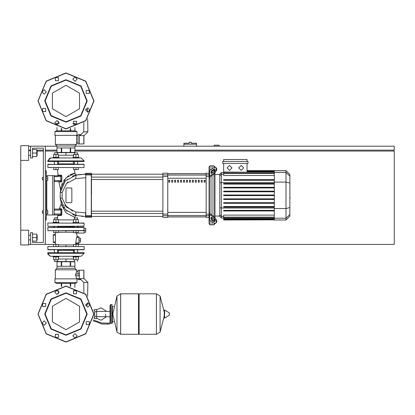 <?xml version="1.0" encoding="UTF-8"?>
<svg xmlns="http://www.w3.org/2000/svg" width="415" height="415" viewBox="0 0 415 415"><rect width="100%" height="100%" fill="white"/><g stroke="black" fill="none" stroke-linecap="round" stroke-linejoin="round"><path stroke-width="0.62" d="M190.2 142.236L189.219 142.236L189.219 143.216L183.912 143.216L183.912 144.202L196.492 144.202L196.492 143.216L191.185 143.216L191.185 142.236L190.2 142.236M42.372 210.841L42.372 213.201L42.372 210.841L43.357 210.841L43.357 179.783L42.372 179.783L42.372 177.423L43.357 177.423L43.357 148.134L32.546 148.134L32.546 157.965L30.58 157.965L30.58 146.168L28.614 146.168M42.372 177.423L42.372 179.783M105.503 314.046L105.503 316.692L105.503 314.046M94.693 311.784L94.693 318.57L96.659 318.57L96.659 309.523L94.693 309.523L94.693 311.784L96.659 311.784M107.469 324.074L109.436 324.074L109.436 323.088L107.469 323.088L107.469 324.074L101.898 324.074L97.515 322.216L93.116 320.925M111.796 323.482L111.796 304.61L110.618 304.61L110.618 323.482L111.796 323.482L112.387 322.891L112.387 306.576L113.762 306.576M138.532 294.385L139.118 293.799L139.118 334.293L156.419 334.293L156.419 293.799L156.419 334.293L156.471 293.799L160.086 296.045L160.086 332.047L160.086 296.045L164.231 312.049L164.231 310.202L164.231 317.885L164.605 318.098L164.605 309.995L164.231 310.202M169.393 314.046L169.393 313.003L169.393 314.046M120.589 334.293L120.589 293.799L138.532 293.799L138.532 334.293L120.641 334.293L120.641 293.799L120.641 334.293L116.978 332.047L116.978 296.045L112.776 314.046L116.978 332.047M112.387 322.891L112.387 306.576M78.347 226.372L77.517 226.766M74.373 226.766L57.555 226.766M50.931 223.031L84.146 223.229L83.949 226.372L50.931 226.372M54.412 226.766L53.577 226.372L53.971 226.766M83.949 226.372L80.998 226.372M83.949 223.031L80.998 223.031M53.032 223.031L53.032 222.44L58.93 222.44L58.93 223.031M61.047 213.99L60.855 214.97L54.365 214.97L54.365 213.99L61.047 213.99L61.047 214.773L61.047 209.269L60.855 214.97L61.145 215.504L57.768 215.52L57.28 214.97L57.768 215.385L57.28 214.97L57.768 215.385L57.28 214.97L57.768 215.385L57.555 217.917L54.412 217.917L54.412 219.53M54.412 217.917L57.358 217.725L57.555 219.53M72.993 223.031L72.993 222.44L78.892 222.44L78.892 223.031M77.517 219.53L77.517 217.917L74.373 217.917L74.373 219.53M74.373 217.917L77.517 217.917M55.984 256.252L53.032 256.252L53.032 256.844L58.93 256.844L58.93 256.252M57.555 259.749L57.555 261.362L54.609 261.559L74.57 261.559M72.993 256.252L72.993 256.844L78.892 256.844L78.892 256.252L75.945 256.252M83.949 249.763L47.782 249.565L84.146 249.565L78.347 249.763L77.517 250.354M74.373 250.354L57.555 250.354M76.708 236.789L76.557 237.281L76.708 236.789L76.557 237.281L76.708 236.789L76.557 237.281L76.708 236.789L78.938 236.789L78.938 243.475L75.623 243.475L76.63 243.475L76.09 244.456M77.615 236.789L78.938 236.789L77.615 236.789L75.981 232.665L76.319 233.054L75.981 232.665L76.319 233.054L75.981 232.665L76.319 233.054L84.146 233.054L84.146 230.206L85.718 230.206L85.718 228.24L84.146 228.24M83.726 230.699L47.974 230.699L53.623 230.699L47.974 230.699L53.623 230.699L47.974 230.699L53.623 230.699L53.623 232.665L58.344 232.665L58.344 230.699L73.585 230.699L58.344 230.699L73.585 230.699L58.344 230.699L73.585 230.699L73.585 232.665L78.305 232.665L78.305 230.699L83.923 230.501L47.974 230.699L47.782 227.519L83.721 227.353L78.347 227.353L83.721 227.353L78.347 227.353L83.721 227.353L78.347 227.353L83.721 227.353L78.347 227.353L83.721 227.353L78.347 227.353L83.721 227.353L78.347 227.353L77.755 226.766L78.347 227.353M54.168 226.766L53.577 227.353L47.782 227.55L83.918 227.55L83.923 230.501M55.418 235.118L55.434 242.49L53.286 242.49L53.286 234.625L55.428 234.625L55.418 235.118L53.286 235.118M54.412 250.354L53.577 249.763L47.974 249.763L53.577 249.763L47.974 249.763L53.577 249.763L47.974 249.763L47.782 246.619L84.146 246.619L84.146 249.565M47.782 246.619L84.146 246.619M53.032 256.252L50.153 256.195L47.896 254.125L47.782 253.3L47.896 254.125L50.153 256.195L50.729 256.252M77.755 256.252L54.168 256.252M81.2 256.252L78.892 256.252L81.2 256.252L78.892 256.252L81.2 256.252L78.892 256.252L81.2 256.252L84.146 253.3L47.782 253.3L47.782 252.714L84.146 252.714L84.146 253.3L81.2 256.252M83.949 278.465L83.949 270.305L83.949 278.481L83.949 270.305L83.949 278.465L83.949 270.305L83.949 278.465L83.949 270.305L83.949 278.465L83.949 270.305L83.949 278.465L83.949 270.305L83.949 278.465L87.881 282.397L87.638 296.3M79.332 270.269L77.953 270.269L77.953 273.942L79.332 273.942M87.881 282.397L83.711 282.397L79.924 278.61L83.851 278.61L83.851 270.207L79.332 270.207L79.332 279.643L80.961 279.643M74.902 261.756L70.643 261.756L70.643 266.28L74.902 266.28L74.908 261.756L74.908 268.24L57.021 268.24L55.345 269.817L55.345 278.859M70.643 261.756L57.021 261.756L57.021 266.28L61.285 266.28L61.285 261.756M61.7 261.756L61.7 266.28L70.228 266.28L70.228 261.756M74.908 268.24L76.578 269.817L55.345 269.817M76.972 282.594L76.972 278.859L54.956 278.859L54.956 282.594L76.972 282.594L75.203 283.378L56.725 283.378L54.956 282.594M75.945 157.965L78.892 157.965L78.892 157.373L72.993 157.373L72.993 157.965M77.517 152.85L74.373 152.85L77.517 152.85L77.517 154.463M58.93 157.965L58.93 157.373L53.032 157.373L53.032 157.965L55.984 157.965M74.57 152.653L54.609 152.653L57.555 152.85L57.555 154.463M81.2 157.965L84.146 160.911L81.2 157.965L84.146 160.911L81.2 157.965L84.146 160.911L47.782 160.911L47.782 161.502L84.146 161.502L84.146 160.911L81.2 157.965L78.892 157.965M54.168 157.965L77.755 157.965M50.371 157.985L53.032 157.965L50.729 157.965L53.032 157.965L50.729 157.965L53.032 157.965L50.729 157.965L47.782 160.911L50.729 157.965L47.782 160.911L50.729 157.965L47.782 160.911L49.842 158.099M80.961 134.569L79.332 134.569L79.332 144.005L83.949 143.906L83.949 135.747L83.949 143.906L83.949 135.747L83.949 143.906L83.949 135.747L83.949 143.906L83.949 135.747L83.949 143.906L83.949 135.747L83.949 143.906L83.949 135.747L87.881 131.82L87.653 118.68M83.851 135.606L83.851 144.005L83.851 135.606L79.924 135.606L83.711 131.82L83.877 122.492M79.332 134.735L77.953 134.735L77.953 143.948L79.332 143.948M76.972 131.622L54.956 131.622L56.725 130.834L75.203 130.834L76.972 131.622L76.972 135.357L54.956 135.357L54.956 131.622M57.021 152.455L61.285 152.455L61.285 147.937L57.021 147.937L57.021 152.455L57.021 145.971L55.345 144.399L76.578 144.399L76.578 142.926L77.953 142.926M74.902 152.455L74.902 147.937L70.643 147.937L70.643 152.455L74.908 152.455L74.908 145.971L76.578 144.399M70.228 152.455L70.228 147.937L61.7 147.937L61.7 152.455L70.643 152.455M61.285 152.455L61.7 152.455M57.021 145.971L74.908 145.971M83.949 164.252L47.782 164.449L84.146 164.449L83.949 167.593L47.782 167.395L80.998 167.593M74.373 163.858L57.555 163.858M54.412 163.858L53.577 164.252M79.13 164.252L77.517 164.252L77.517 161.502M58.64 164.252L62.375 164.252M47.974 164.252L50.931 164.252L47.974 164.252L50.931 164.252L47.974 164.252L50.931 164.252L47.974 164.252L50.931 164.252L47.974 164.252L50.931 164.252L47.974 164.252L47.782 167.395L50.931 167.593M69.549 164.252L65.964 164.252M78.347 164.252L77.517 163.858M210.057 170.29L210.057 165.824L212.024 165.824L212.024 168.9L212.024 165.824L213.99 165.824L213.99 167.515M210.057 213.196L210.057 177.428L209.072 178.128L209.072 212.496L210.057 213.196L210.343 213.995L214.633 217.024L213.938 217.517L216.023 221.076L216.718 220.588L214.633 217.024M210.057 165.824L209.072 166.809L209.072 173.195L206.125 173.195L206.125 217.429L209.072 217.429L209.072 223.815L210.057 224.8L210.057 220.334M213.99 223.114L213.99 224.8L212.024 224.8L212.024 221.724L212.024 224.8L210.057 224.8M212.024 219.219L212.024 217.553L212.024 219.219M212.024 215.178L212.024 175.446L212.024 215.178M212.024 173.071L212.024 171.405L212.024 173.071M213.99 169.885L213.99 171.68M213.99 174.056L213.99 216.568M213.99 218.944L213.99 220.739M274.299 173.159L223.701 173.159L223.701 173.454L223.701 163.469M247.05 172.246L223.701 171.997M221.361 172.599L219.805 174.155L219.805 216.469L221.361 218.025L221.361 172.599L223.701 172.599M213.99 224.8L214.97 223.535M214.97 217.294L214.97 173.33M214.97 167.089L213.99 165.824M223.701 219.846L223.701 219.551L223.701 219.846L274.299 219.846L223.701 219.992M223.701 195.605L274.299 195.605L223.701 195.605L223.701 195.019L274.299 195.019M285.976 170.632L285.976 219.992L289.867 216.101L289.867 174.523L285.976 170.632L274.299 170.632L274.299 219.846M223.701 203.288L274.299 203.288L223.701 203.288L223.701 202.696L274.299 202.696M223.701 199.444L274.299 199.444L223.701 199.444L223.701 198.858L274.299 198.858M223.701 210.965L274.299 210.965L223.701 210.965L223.701 210.374L274.299 210.374M223.701 207.126L274.299 207.126L223.701 207.126L223.701 206.535L274.299 206.535M274.299 219.115L223.701 219.115L223.701 218.378L223.701 218.674L274.299 218.674M274.299 217.169L223.701 217.169L223.701 215.131L274.299 215.131M274.299 187.341L223.701 187.341L223.701 187.928L274.299 187.928M274.299 191.18L223.701 191.18L223.701 191.766L274.299 191.766M274.299 179.659L223.701 179.659L223.701 180.25L274.299 180.25M274.299 183.497L223.701 183.497L223.701 184.089L274.299 184.089M195.315 180.219L195.315 182.185L196.295 182.185L196.295 180.219L195.315 180.219M198.261 180.219L198.261 182.185L199.242 182.185L199.242 180.219L198.261 180.219M174.674 180.219L174.674 182.185L175.654 182.185L175.654 180.219L174.674 180.219M180.567 180.219L180.567 182.185L181.552 182.185L181.552 180.219L180.567 180.219M201.208 180.219L201.208 182.185L202.193 182.185L202.193 180.219L201.208 180.219M192.363 180.219L192.363 182.185L193.349 182.185L193.349 180.219L192.363 180.219M189.416 180.219L189.416 182.185L190.397 182.185L190.397 180.219L189.416 180.219M177.62 180.219L177.62 182.185L178.6 182.185L178.6 180.219L177.62 180.219M184.499 182.185L184.499 180.219L183.518 180.219L183.518 182.185L184.499 182.185M171.722 180.219L171.722 182.185L172.707 182.185L172.707 180.219L171.722 180.219M187.45 182.185L187.45 180.219L186.465 180.219L186.465 182.185L187.45 182.185M168.775 180.219L168.775 182.185L169.756 182.185L169.756 180.219L168.775 180.219M204.159 180.219L204.159 182.185L205.14 182.185L205.14 180.219L204.159 180.219M162.877 215.712L162.877 217.429L167.79 217.429L167.79 173.195L162.877 173.195L162.877 215.712L167.79 215.712M85.62 216.397L91.518 216.397L91.321 173.195L91.321 217.429L91.518 215.675L85.817 215.691L85.817 173.195L85.817 217.429L85.62 212.905L85.62 215.675L85.62 212.905L85.62 215.675L85.62 212.905L85.62 215.675L85.62 212.905L85.62 215.675L85.62 212.905L85.62 215.675L85.62 212.905L75.763 212.013L66.55 207.184L62.089 198.064L62.089 192.56L66.55 183.44L75.763 178.611L76.121 175.073L81.288 174.362L76.121 175.073L81.288 174.362L76.121 175.073L81.288 174.362L76.121 175.073L65.42 180.956L60.237 192.212L60.237 198.412L65.42 209.668L76.121 215.556L85.283 216.443L85.62 216.443L85.817 215.691L85.62 216.443M91.518 195.315L91.518 179.462L162.877 179.462M162.877 177.106L91.518 177.106L91.518 174.181L162.877 174.181M83.752 174.212L85.62 174.181L85.62 174.948L85.62 174.181L76.121 175.073L73.18 175.867M71.364 174.139L69.933 174.834L74.788 173.169L65.783 178.077L60.543 189.297L58.925 181.957L61.207 181.978L61.851 181.298L61.814 175.82L61.047 175.851L60.855 176.64L60.855 181.552L54.365 181.552L54.168 175.851L60.855 175.654L60.855 176.64L54.168 176.64M61.851 181.298L61.047 181.355L61.047 180.567L54.168 180.567M45.323 219.883L46.304 219.883L46.304 170.741L45.323 170.741M46.304 214.97L54.168 214.97L54.168 175.654L46.304 175.654M37.163 155.407L37.163 150.687L37.163 155.407L36.769 155.407M28.614 153.047L28.614 160.418L20.75 160.418L20.75 145.675L28.614 145.675L28.614 153.047M37.163 239.937L37.163 235.217L37.163 239.937L36.769 239.937M20.75 230.206L28.614 230.206L28.614 244.949L20.75 244.949L20.75 160.418M169.393 315.084L169.273 312.796L164.605 309.995M84.146 223.229L47.974 223.031M84.146 226.175L47.974 226.372L47.782 223.229M65.964 230.699L65.964 232.234L58.344 232.234M58.344 244.886L65.964 244.886L65.964 246.422M79.135 275.908L75.52 275.71L79.135 275.71L79.135 273.942L75.52 274.139L75.52 275.71M73.585 219.883L58.344 219.883M60.855 214.97L61.804 214.814L61.861 209.378L60.855 209.072L60.855 210.057L54.365 210.057L54.365 209.072L61.005 209.144L61.218 208.709L59.293 208.735L58.826 209.072M54.168 210.057L54.168 213.99M59.252 208.828L61.207 204.066L61.223 202.733L61.13 204.242L66.006 212.802L74.596 217.351L75.369 216.044L76.676 215.66M74.518 169.559L75.016 173.921L75.862 174.736L76.853 174.938L75.53 174.523L74.788 173.169L75.53 174.523L76.811 174.938M59.086 181.957L58.442 181.552L59.101 181.957M61.814 175.82L61.155 175.13L57.97 175.114L57.483 175.654M61.285 187.71L60.237 192.212L61.285 187.71L60.237 192.212L61.285 187.71L60.564 190.21L60.543 189.297L60.564 190.21L61.285 187.71L60.237 192.212L60.673 189.748L60.237 192.212L60.673 189.748L60.237 192.212L60.673 189.748L60.237 192.212L62.089 192.56M65.964 335.279L50.952 329.059L44.732 314.046L50.952 299.033L65.964 292.814L80.977 299.033L87.192 314.046L80.977 329.059L65.964 335.279M65.964 334.884L51.227 328.779L45.126 314.046L51.227 299.314L65.964 293.208L80.697 299.314L86.802 314.046L80.697 328.779L65.964 334.884M65.964 122.186L80.977 115.967L87.192 100.954L80.977 85.941L65.964 79.722L50.952 85.941L44.732 100.954L50.952 115.967L65.964 122.186M65.964 121.792L80.697 115.686L86.802 100.954L80.697 86.221L65.964 80.116L51.227 86.221L45.126 100.954L51.227 115.686L65.964 121.792M85.62 212.905L75.763 212.013L85.62 212.905L75.763 212.013L85.62 212.905L75.763 212.013L76.121 215.556L73.035 214.705M93.78 314.046L85.63 333.717L65.964 341.861L46.293 333.717L38.149 314.046L46.293 294.375L65.964 286.231L85.63 294.375L93.78 314.046M93.78 100.954L85.63 81.283L65.964 73.139L46.293 81.283L38.149 100.954L46.293 120.625L65.964 128.769L85.63 120.625L93.78 100.954M65.964 298.39L79.524 306.218L79.524 321.874L65.964 329.702L52.404 321.874L52.404 306.218L65.964 298.39M65.964 85.298L52.404 93.126L52.404 108.782L65.964 116.61L79.524 108.782L79.524 93.126L65.964 85.298M65.964 342.059L46.153 333.852L37.952 314.046L46.153 294.24L65.964 286.034L85.77 294.24L93.977 314.046L85.77 333.852L65.964 342.059L46.153 333.852L37.952 314.046L46.153 294.24L65.964 286.034M54.775 292.253L56.938 290.09L59.096 292.253L56.938 294.417L54.775 292.253M73.46 290.723L76.521 290.723L76.521 293.779L73.46 293.779L73.46 290.723M87.757 302.857L89.92 305.02L87.757 307.183L85.594 305.02L87.757 302.857M89.287 321.542L89.287 324.603L86.227 324.603L86.227 321.542L89.287 321.542M77.154 335.839L74.991 338.002L72.827 335.839L74.991 333.676L77.154 335.839M58.463 337.369L55.408 337.369L55.408 334.308L58.463 334.308L58.463 337.369M44.172 325.236L42.008 323.072L44.172 320.909L46.33 323.072L44.172 325.236M42.641 306.545L42.641 303.49L45.697 303.49L45.697 306.545L42.641 306.545M93.977 100.954L85.77 81.148L65.964 72.941L46.153 81.148L37.952 100.954L46.153 120.76L65.964 128.966L85.77 120.76L93.977 100.954M59.096 122.747L56.938 120.583L54.775 122.747L56.938 124.91L59.096 122.747M76.521 121.222L73.46 121.222L73.46 124.277L76.521 124.277L76.521 121.222L73.445 121.237L73.445 123.364M87.757 107.817L85.594 109.98L87.757 112.143L89.92 109.98L87.757 107.817M86.227 90.397L86.227 93.458L89.287 93.458L89.287 90.397L86.227 90.397M72.827 79.161L74.991 81.324L77.154 79.161L74.991 76.998L72.827 79.161M55.408 80.692L58.463 80.692L58.463 77.631L55.408 77.631L55.408 80.692M44.172 94.091L46.33 91.928L44.172 89.764L42.008 91.928L44.172 94.091M45.697 111.511L45.697 108.455L42.641 108.455L42.641 111.511L45.697 111.511L42.641 111.511L42.641 108.455M241.214 165.435L243.672 167.888L241.214 170.347L238.755 167.888L241.214 165.435M229.537 165.435L231.995 167.888L229.537 170.347L227.078 167.888L229.537 165.435M219.099 146.168L219.099 145.183L214.182 145.183L214.182 146.168M74.908 150.1L394.25 150.1L394.25 146.168L74.908 146.168M57.021 146.168L45.323 146.168L45.323 244.456L58.344 244.456L58.344 246.422M28.614 150.1L30.58 150.1M36.769 150.1L43.357 150.1M45.323 150.1L57.021 150.1M393.27 151.081L393.27 150.1M78.305 246.422L78.305 244.456L394.25 244.456L394.25 151.081L74.908 151.081M57.021 151.081L45.323 151.081M43.357 151.081L37.36 151.081M28.614 244.456L30.58 244.456L30.58 232.665L32.546 232.665L32.546 242.49L43.357 242.49L43.357 148.134L32.546 148.134M183.912 146.168L183.912 144.202M196.492 146.168L196.492 144.202M46.304 210.255L47.782 210.255L47.782 212.024L46.304 212.024M47.782 212.024L47.782 213.792L46.304 213.792M46.304 176.832L47.782 176.832L47.782 178.6L46.304 178.6M47.782 178.6L47.782 180.375L46.304 180.375M96.659 318.378L101.084 320.24L106.681 316.692M106.681 311.4L101.084 307.852L96.659 309.714M94.693 317.978L93.697 317.978M94.693 310.114L93.697 310.114M93.349 319.944L101.898 323.088L107.469 323.088M94.693 316.308L96.659 316.308M156.471 334.293L160.086 332.047L164.231 316.043M120.589 293.799L116.978 296.045M73.445 290.848L73.445 293.763L76.521 293.779M84.146 232.172L85.718 232.172L85.718 230.206M78.938 238.169L80.51 238.169L80.51 242.095L78.938 242.095M78.938 240.135L80.51 240.135M55.984 230.699L55.984 232.665M53.623 222.44L53.623 219.53L58.344 219.53L58.344 222.44M55.984 222.44L55.984 219.53M75.945 230.699L75.945 232.665M73.585 222.44L73.585 219.53L78.305 219.53L78.305 222.44M75.945 222.44L75.945 219.53M55.984 246.422L55.984 244.456M53.623 246.422L53.623 244.456M53.623 256.844L53.623 259.749L58.344 259.749L58.344 256.844M55.984 256.844L55.984 259.749M78.305 244.456L73.585 244.456L73.585 246.422M75.945 246.422L75.945 244.456M73.585 256.844L73.585 259.749L78.305 259.749L78.305 256.844M75.945 256.844L75.945 259.749M55.838 232.665L54.879 234.625L53.286 234.625M53.286 242.49L54.879 242.49L55.838 244.456M78.938 237.281L76.557 237.281L75.623 243.475M83.918 230.206L83.918 227.55M73.445 252.714L73.445 250.354M58.484 252.714L58.484 250.354M58.344 259.002L65.964 259.002L65.964 261.559M65.964 259.002L73.585 259.002M58.582 290.848L56.627 290.848L56.627 290.111M73.346 290.848L75.302 290.848L75.302 290.111M87.524 302.867L87.487 305.004L85.594 305.004M83.711 282.397L83.887 292.518M79.332 279.482L77.953 279.482L77.953 278.564M57.021 261.756L57.021 268.24M77.953 271.291L76.578 271.291L75.987 273.942M79.332 278.564L76.578 278.564L76.578 278.859M76.033 273.532L76.22 272.525M76.578 269.817L76.578 271.291M75.987 275.908L76.578 278.564M79.135 273.942L75.52 274.139M74.902 283.378L74.908 287.502M70.643 286.428L70.643 283.378M70.228 283.378L70.228 286.36M61.7 286.36L61.7 283.378M61.285 283.378L61.285 286.428M55.418 242.002L55.486 242.412L55.418 242.002L55.486 242.412L55.418 242.002L53.286 242.002M73.585 167.593L73.585 169.559L78.305 169.559L78.305 167.593M75.945 167.593L75.945 169.559M78.305 157.373L78.305 154.463L73.585 154.463L73.585 157.373M75.945 157.373L75.945 154.463M53.623 167.593L53.623 169.559L58.344 169.559L58.344 167.593M55.984 167.593L55.984 169.559M58.344 157.373L58.344 154.463L53.623 154.463L53.623 157.373M55.984 157.373L55.984 154.463M73.445 161.502L73.445 163.858M58.484 161.502L58.484 163.858M73.585 155.21L65.964 155.21L65.964 152.653M65.964 155.21L58.344 155.21M59.008 123.364L56.627 123.364L56.627 124.889M72.916 123.364L75.302 123.364L75.302 124.889M87.539 112.133L87.487 109.212L85.739 109.212M83.711 131.82L87.881 131.82M77.953 135.648L76.578 135.648L76.578 142.926M55.345 144.399L55.345 135.357M76.578 135.648L76.578 135.357M57.021 130.834L57.021 127.504L57.021 130.834M70.643 130.834L70.643 128.572M70.228 128.64L70.228 130.834M61.7 130.834L61.7 128.64M61.285 128.572L61.285 130.834M74.902 127.504L74.908 130.834M289.867 193.276L289.867 197.348M290.101 197.348L289.867 198.764M211.038 173.071L211.038 171.68L211.733 170.498L214.503 168.827L214.633 170.529L213.938 171.717L211.733 173.273L211.168 173.382L211.038 173.071L211.5 173.397M213.938 168.936L214.633 169.429L212.428 170.985L211.733 172.173L211.733 173.273M211.038 218.944L211.168 217.242L211.733 217.351L211.733 218.451L212.428 219.639L214.633 221.195L213.938 221.688L211.733 220.126L211.038 218.944L211.733 218.451M211.733 217.351L213.938 218.907L214.633 220.095L214.503 221.797L213.938 221.688M209.072 178.128L209.072 177.122L209.648 176.142L213.938 173.107L214.633 173.6L210.343 176.629L210.057 177.428M214.633 173.6L216.718 170.041L216.718 168.651L215.639 167.224L213.938 167.546L209.648 170.581L209.072 171.561L209.072 177.122M216.718 170.041L216.023 169.548L213.938 173.107M216.023 169.548L216.023 168.158L216.718 168.651M215.639 167.224L216.023 168.158M213.938 217.517L209.648 214.482L209.072 213.502L209.072 219.063L209.648 220.043L213.938 223.078L215.639 223.4L216.718 221.973L216.718 220.588M216.718 221.973L215.639 223.4M216.023 222.466L216.023 221.076M209.072 213.502L209.072 212.496M219.805 216.059L214.97 216.059M219.805 174.565L214.97 174.565M222.715 161.502L222.715 163.469L248.035 163.469L248.035 161.502L222.715 161.502M247.05 163.469L247.05 171.997M223.701 161.502L223.701 159.536L247.05 159.536L247.05 161.502M274.299 175.493L223.701 175.493L223.701 173.454L274.299 173.454M274.299 219.411L223.701 219.411L274.299 219.551M274.299 217.465L223.701 217.465L223.701 218.378L274.299 218.378M209.072 173.195L209.072 172.567M209.072 217.429L209.072 218.057L209.072 217.429M167.79 173.714L206.125 173.714M206.125 216.91L167.79 216.91M167.79 216.936L206.125 216.936M167.79 173.688L206.125 173.688M168.775 180.328L169.756 180.219M74.601 217.351L74.55 217.74L74.601 217.351M61.804 214.783L61.145 215.504M61.861 209.378L61.218 208.709M61.825 212.407L61.819 212.719L61.825 212.407M61.819 212.739L61.814 213.585L61.819 212.739M57.97 175.114L57.576 169.559M71.37 187.938L71.862 188.431L71.862 202.193L71.37 202.686L66.457 202.686L65.964 202.193L65.964 188.431L66.457 187.938L71.484 187.954L66.457 187.938L71.37 187.938L66.457 187.938L71.37 187.938L66.457 187.938L65.964 188.431L66.457 187.938M71.862 188.431L71.862 202.193L71.862 188.431L71.862 202.193L71.862 188.431L71.525 187.964L71.862 188.431L71.525 187.964L71.862 188.431L71.525 187.964L71.862 188.431L71.862 202.193L71.37 202.686L66.457 202.686L65.964 202.193L66.457 202.686L65.964 202.193L66.457 202.686L65.964 202.193L66.457 202.686L71.37 202.686L66.457 202.686M61.207 181.978L60.626 181.972L61.207 181.978L61.036 181.417M61.047 180.567L60.855 175.654L61.155 175.13M65.886 177.968L66.312 177.537L65.886 177.968M67.417 176.541L68.724 175.571L67.417 176.541M54.365 181.552L54.168 181.355L54.365 181.552M61.047 209.269L61.047 210.057M54.365 214.97L54.168 214.773L54.365 214.97M74.627 215.209L76.121 215.551M67.08 211.251L66.628 210.851M63.796 207.687L63.479 207.23M61.539 203.583L61.41 203.246M63.671 207.516L64.014 207.982M72.62 214.55L73.751 214.949M61.799 186.428L61.695 186.667M67.059 179.394L67.401 179.114M72.262 176.219L76.121 175.068L73.19 175.861L76.121 175.073L85.62 174.181L85.62 174.948L85.62 174.181L76.121 175.073L73.19 175.861L76.121 175.073L85.62 174.181L85.62 174.948L85.62 174.181L76.121 175.073L73.19 175.861L76.121 175.073L85.62 174.181M75.763 178.611L85.62 177.719M83.726 216.407L81.273 216.262L83.726 216.407M60.128 197.177L60.087 196.331L60.128 197.177M60.948 188.737L61.124 188.171L60.948 188.737M68.122 182.04L66.55 183.44L68.122 182.04M72.604 211.126L64.735 204.994L72.604 211.126L64.735 204.994L66.244 206.862M64.553 179.529L63.485 181.08M62.541 182.787L61.456 185.432M60.943 187.222L60.844 187.647M71.862 202.193L71.37 202.686M61.047 176.64L61.047 175.851M54.168 175.851L54.365 175.654L54.168 175.851M60.585 190.101L60.974 188.654M74.046 173.299L73.071 173.543M66.078 210.338L65.72 209.985L66.078 210.338M62.629 205.85L62.089 204.823M61.456 203.376L60.237 198.422L61.456 203.376L60.237 198.422L62.089 198.064M32.546 241.115L36.769 241.115L36.769 234.039L32.546 234.039M32.546 237.577L36.769 237.577M32.546 156.585L36.769 156.585L36.769 149.509L32.546 149.509M32.546 153.047L36.769 153.047M45.323 244.456L30.58 244.456M30.58 146.168L45.323 146.168M32.546 242.49L43.357 242.49L32.546 242.49L43.357 242.49L32.546 242.49L43.357 242.49L43.357 213.201L42.372 213.201M43.357 242.49L43.357 213.201L43.357 242.49M43.357 210.841L43.357 179.783L43.357 210.841M43.357 177.423L43.357 148.134L43.357 177.423M75.629 242.983L78.938 242.983M73.585 232.234L65.964 232.234M65.964 244.886L73.585 244.886M211.733 172.173L211.038 171.68M212.428 170.985L211.733 170.498M211.5 217.227L211.038 217.553M212.428 219.639L211.733 220.126M209.648 176.142L209.648 170.581M209.648 220.043L209.648 214.482M274.299 171.073L247.05 171.073M274.299 171.509L247.05 171.509M274.299 172.246L223.701 172.246M223.701 174.269L221.361 174.269L219.805 175.773M219.805 182.984L221.361 182.584L274.299 182.584M223.701 216.355L221.361 216.355L219.805 214.851M219.805 207.64L221.361 208.04L274.299 208.04M289.867 176.131L285.976 172.37L274.299 172.37M274.299 182.076L285.976 182.076L289.867 183.082M274.299 208.548L285.976 208.548L289.867 207.542M274.299 218.254L285.976 218.254L289.867 214.493M206.125 215.551L167.79 215.551M167.79 175.073L206.125 175.073M206.125 178.253L167.79 178.253M167.79 212.371L206.125 212.371M206.125 215.712L209.072 215.712M209.072 214.135L206.125 214.135M206.125 176.489L209.072 176.489M167.79 214.135L162.877 214.135M167.79 174.912L162.877 174.912M162.877 176.489L167.79 176.489M209.072 174.912L206.125 174.912M85.62 174.948L91.518 174.948M91.518 174.227L85.817 174.03M45.323 172.707L46.304 172.707M46.304 217.917L45.323 217.917M52.695 175.654L52.695 214.97M46.796 214.97L46.796 213.792M46.796 210.255L46.796 180.375M46.796 176.832L46.796 175.654M58.484 290.848L58.484 293.763M58.484 123.364L58.484 121.237L58.484 123.364M110.027 316.692L96.659 316.692M110.027 311.4L96.659 311.4M112.387 321.516L113.762 321.516M156.471 293.799L139.118 293.799M169.273 315.296L164.605 318.098M138.532 333.702L139.118 334.293M110.618 305.788L110.027 305.201L110.027 322.891L110.618 323.482M110.618 304.61L110.027 305.201M111.796 304.61L112.387 305.201M110.618 322.305L110.027 322.891M54.412 226.372L54.412 227.353M57.555 227.353L57.555 226.372M74.373 226.372L74.373 227.353M77.517 227.353L77.517 226.372M57.555 249.763L57.555 252.714M57.358 261.559L57.555 261.362M54.412 259.749L54.412 261.362M54.412 249.763L54.412 252.714M77.517 249.763L77.517 252.714M77.517 259.749L77.517 261.362M74.373 259.749L74.373 261.362M74.373 249.763L74.373 252.714M58.484 259.002L58.484 256.844M73.445 259.002L73.445 256.844M47.782 230.501L47.974 230.699L47.782 230.501M47.782 253.3L50.153 256.195L47.782 253.3M74.373 164.252L74.373 161.502M74.373 154.463L74.373 152.85M57.555 164.252L57.555 161.502M54.412 164.252L54.412 161.502M57.358 152.653L57.555 152.85M54.412 154.463L54.412 152.85M58.484 155.21L58.484 157.373M73.445 155.21L73.445 157.373M274.299 170.632L247.05 170.632M247.05 170.778L274.299 170.778M247.05 171.213L274.299 171.213M247.05 171.95L274.299 171.95M223.701 218.025L221.361 218.025M285.976 219.992L274.299 219.992M91.518 216.443L162.877 216.443M162.877 211.162L91.518 211.162M162.877 213.518L91.518 213.518M91.518 217.232L85.62 217.232M91.321 173.195L85.62 173.392M91.342 173.2L91.518 173.392M28.614 155.407L30.58 155.407M28.614 239.937L30.58 239.937M28.614 235.217L30.58 235.217M36.769 235.217L37.163 235.217M28.614 150.687L30.58 150.687M36.769 150.687L37.163 150.687"/></g></svg>
